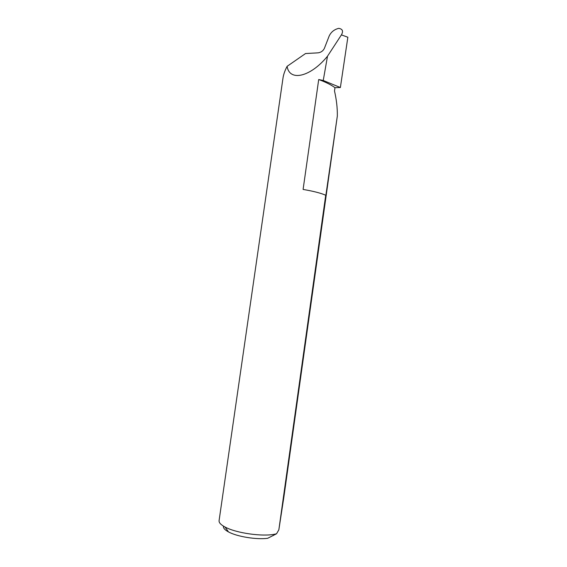 <?xml version="1.0" encoding="UTF-8"?>
<svg xmlns="http://www.w3.org/2000/svg" width="567" height="567" viewBox="0 0 567 567"><rect width="100%" height="100%" fill="white"/><g stroke="black" fill="none" stroke-linecap="round" stroke-linejoin="round"><path stroke-width="0.85" d="M334.969 87.679L334.502 90.975C336.507 99.714 337.45 108.042 337.337 115.951L283.904 496.862L278.851 529.805L325.713 195.232C320.872 193.113 313.331 191.178 303.097 189.435L318.711 79.529C325.713 82.123 331.128 84.837 334.969 87.679L340.377 87.516L347.855 37.238L341.412 34.878C343.496 31.171 342.61 28.995 338.754 28.35L338.563 28.385C334.169 29.534 331.05 32.071 329.186 35.997L324.331 48.471C323.027 50.966 320.965 52.419 318.137 52.837L305.542 53.539L287.108 66.325C289.461 81.917 310.581 76.999 327.499 56.211L323.247 80.486L340.377 87.516M287.108 66.325C284.918 70.535 283.55 74.397 283.018 77.92L219.082 520.634C218.834 522.632 220.818 524.759 225.021 527.012C235.985 533.093 262.776 536.906 275.023 534.128L276.54 533.781L278.851 529.805M318.711 79.529L323.247 80.486M327.499 56.211L341.412 34.878M276.54 533.781L267.688 538.296C256.589 539.827 236.992 536.623 228.494 531.917C224.723 529.869 223.058 527.948 223.49 526.148M325.869 195.303L337.337 115.951M273.145 535.624L275.023 534.128M228.494 531.917L225.021 527.012"/></g></svg>
